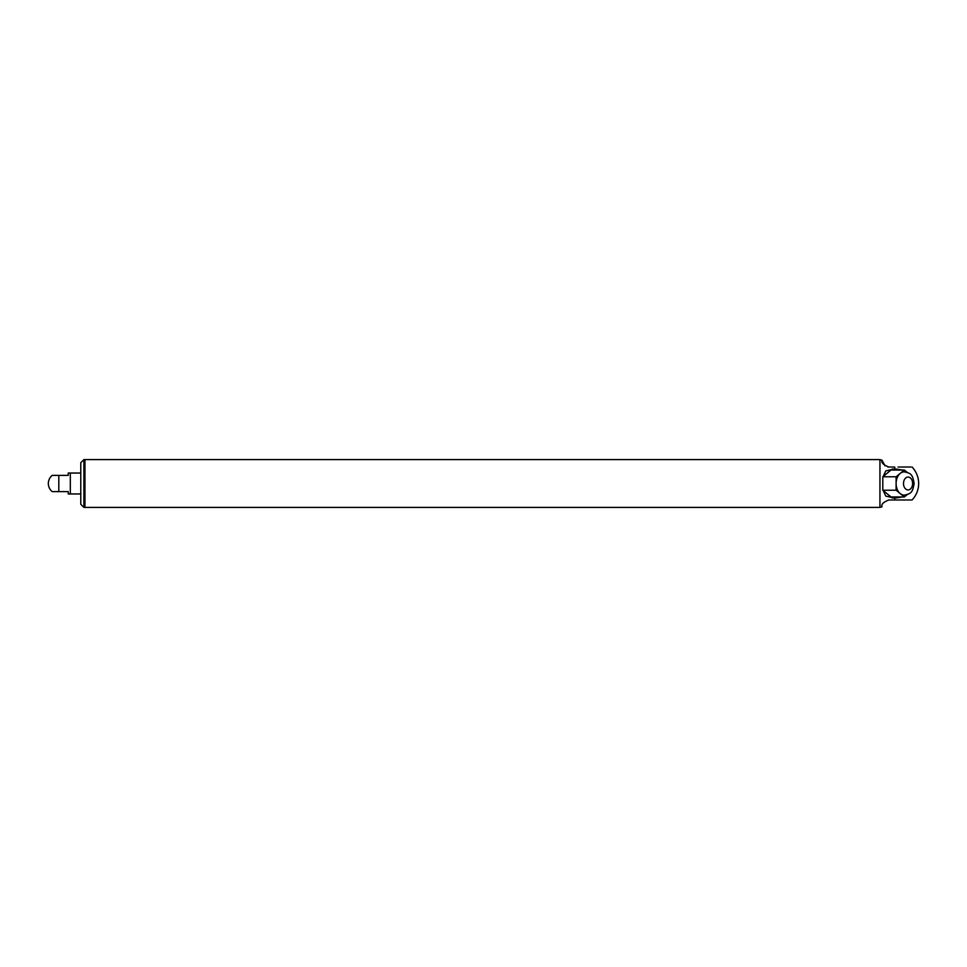 <?xml version="1.0" encoding="UTF-8"?>
<svg xmlns="http://www.w3.org/2000/svg" width="967" height="967" viewBox="0 0 967 967"><rect width="100%" height="100%" fill="white"/><g stroke="black" fill="none" stroke-linecap="round" stroke-linejoin="round"><path stroke-width="1.45" d="M52.641 475.389L68.222 475.389L68.222 473.044L70.313 473.044L70.313 493.956L70.313 473.044L80.781 473.044M52.194 475.389L58.806 475.389L58.806 491.611L52.194 491.611A10.456 10.456 0 0 1 52.194 475.389M80.781 493.956L68.222 493.956L68.222 491.611L58.806 491.611M879.946 507.397L882.037 506.768C880.985 504.472 883.246 502.211 888.842 499.975L912.062 499.975L894.753 499.975L894.753 498.15L902.368 496.965M887.766 466.94L888.842 467.025C883.258 464.801 880.985 462.54 882.037 460.232L885.01 465.852M907.143 472.307L904.35 470.035L896.107 476.767L896.107 490.233L900.229 493.605A11.664 8.244 90 0 0 904.35 495.164C910.89 493.653 912.485 492.965 914.129 483.5C912.485 474.035 910.89 473.347 904.35 471.836A11.664 8.244 90 0 0 900.229 473.395A11.664 8.244 90 0 0 896.107 483.5A11.664 8.244 90 0 0 900.229 493.605L904.35 496.965L907.143 494.693M912.159 490.595L912.606 489.834M912.606 477.166L912.159 476.405M904.35 470.035L891.042 470.035L882.798 476.767L882.798 490.233L891.042 496.965L904.35 496.965M896.107 476.767L882.798 476.767M896.107 490.233L882.798 490.233M892.36 468.971A14.65 10.359 -90 0 1 895.104 470.035M895.104 496.965A14.65 10.359 -90 0 1 892.36 498.029M902.368 470.035L894.753 468.85L885.748 470.917L883.246 476.393M883.246 490.607L885.748 496.083L894.753 498.15M898.041 467.025L910.914 467.025M882.798 488.951L882.798 478.049M894.753 468.85L894.753 467.025L888.842 467.025M882.037 460.232L879.946 459.603M83.911 459.591L84.963 459.591L84.963 507.409L84.963 459.591L879.946 459.591L879.946 507.409L83.911 507.409L83.911 459.591L80.781 462.722L80.781 504.278L83.911 507.409M912.606 483.5A6.431 4.545 90 0 0 905.777 477.928A6.431 4.545 90 0 0 905.777 489.072A6.431 4.545 90 0 0 912.606 483.5M912.062 499.975A23.897 23.897 0 0 0 912.062 467.025"/></g></svg>
